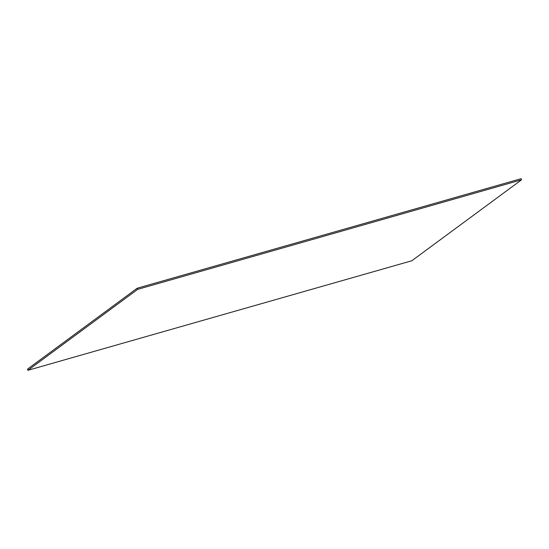 <?xml version="1.0" encoding="UTF-8"?>
<svg xmlns="http://www.w3.org/2000/svg" width="549" height="549" viewBox="0 0 549 549"><rect width="100%" height="100%" fill="white"/><g stroke="black" fill="none" stroke-linecap="round" stroke-linejoin="round"><path stroke-width="0.82" d="M137.181 288.239L137.662 289.357L27.93 370.294L27.45 369.182L137.181 288.239L521.07 178.706L521.55 179.818L411.819 260.761L27.93 370.294M137.662 289.357L521.55 179.818"/></g></svg>
